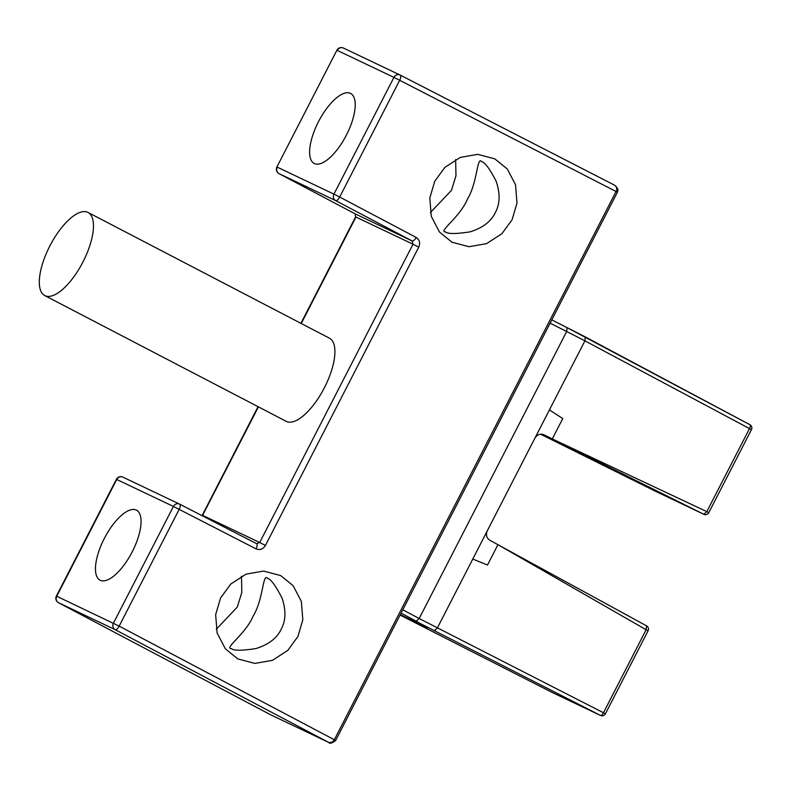 <?xml version="1.0" encoding="UTF-8"?>
<svg xmlns="http://www.w3.org/2000/svg" width="791" height="791" viewBox="0 0 791 791"><rect width="100%" height="100%" fill="white"/><g stroke="black" fill="none" stroke-linecap="round" stroke-linejoin="round"><path stroke-width="1.19" d="M605.412 713.808L603.464 712.76A3.698 1.483 117 0 1 600.458 715.42A3.698 3.401 115.5 0 0 600.537 715.46A3.698 3.698 0 0 0 605.412 713.808L648.076 630.793A3.698 3.698 0 0 0 646.583 625.869L497.944 544.683L646.563 625.849L646.128 629.725L497.944 544.683L487.493 565.031L472.771 559.059L534.805 438.343C537.158 434.506 540.253 433.339 544.099 434.842L703.861 514.298L655.294 491.191A3.698 3.401 115.5 0 0 655.413 491.241M552.009 692.362L400.088 615.062L551.94 692.333L600.458 715.42L410.282 618.374L416.175 621.172L419.181 618.513L416.175 621.172L401.086 613.134M400.305 614.656L428.03 627.846L416.175 621.172L428.03 627.846M658.685 492.437L541.509 434.2L658.685 492.437M585.36 336.946L749.878 424.688A3.698 1.483 118.1 0 1 749.898 424.698L567.048 327.632L566.663 331.538L567.038 327.632L551.802 319.871L585.3 336.917L584.925 340.832L549.419 409.926L562.757 418.577L552.296 438.926L706.828 511.629L703.861 514.298A3.698 3.401 -64.5 0 0 703.901 514.318L655.363 491.221M550.131 323.124L566.663 331.538L419.181 618.513L402.797 609.792M472.771 559.059L437.265 628.153L434.259 630.813L437.265 628.153L472.771 559.059L487.493 565.031L497.944 544.683L489.906 540.293C486.455 538.009 485.615 534.785 487.375 530.632M540.649 434.229L655.314 491.191L540.649 434.229M703.901 514.318A3.698 3.698 0 0 0 708.785 512.677L706.828 511.619L749.492 428.603L751.45 429.651A3.698 3.698 0 0 0 749.898 424.698A3.698 1.483 118.1 0 1 749.492 428.603L584.925 340.832L585.3 336.917M256.047 548.865C259.913 550.358 263.047 549.211 265.45 545.424L259.705 542.507L256.581 543.664A4.934 1.908 117.2 0 1 256.581 543.664A4.934 1.908 117.2 0 1 256.047 548.865L179.171 509.374A4.934 1.908 -62.8 0 0 179.695 504.164A4.934 1.908 -62.8 0 0 179.676 504.154A4.934 4.538 115.5 0 0 173.417 506.458L179.171 509.374L119.164 626.126L334.316 739.743L616.1 191.462C617.277 188.871 616.772 186.775 614.567 185.193L614.617 185.223M617.237 192.104L399.682 80.296A4.934 1.908 -62.8 0 0 400.216 75.086A4.934 1.908 -62.8 0 0 400.187 75.076A4.934 4.538 115.5 0 0 393.938 77.38L399.682 80.296L339.685 197.038L416.125 237.409A4.934 1.908 117.8 0 1 412.121 240.958L413.011 244.201L418.755 247.118L265.45 545.424M451.987 242.204L469.014 246.703L486.574 243.648L501.919 233.691L512.074 219.789L516.988 203.109L515.524 184.758L507.288 168.977L494.82 158.862L477.794 154.354L460.243 157.419L444.888 167.366L434.743 181.268L429.82 197.958L431.283 216.309L439.519 232.089L451.987 242.204M237.824 658.913L254.85 663.412L272.411 660.356L287.766 650.41L297.91 636.508L302.824 619.818L301.361 601.467L293.135 585.686L280.657 575.571L263.64 571.072L246.08 574.128L230.725 584.084L220.58 597.986L215.656 614.666L217.12 633.018L225.356 648.798L237.824 658.913M314.383 163.539A39.461 15.474 117.5 0 1 314.185 163.44A39.461 15.474 117.5 0 1 318.565 121.547A39.461 15.474 117.5 0 1 350.453 93.358A39.461 15.474 117.5 0 1 350.65 93.457A39.461 15.474 117.5 0 1 346.27 135.35A39.461 15.474 117.5 0 1 314.383 163.539M278.946 173.585A4.934 1.958 -62.2 0 0 278.986 173.605A4.934 1.958 -62.2 0 0 279.015 173.624L335.681 200.598L412.121 240.958L355.1 213.827A4.934 1.958 117.8 0 1 355.07 213.807L355.594 216.892L355.1 213.827L279.015 173.624A4.934 4.538 -64.5 0 1 277.265 167.148L333.931 194.121A4.934 4.538 115.5 0 0 335.681 200.598A4.934 1.908 -62.2 0 0 339.685 197.038L333.931 194.121L393.938 77.38L337.263 50.406A4.934 4.538 -64.5 0 1 343.403 48.043L343.403 48.043A4.934 4.538 -64.5 0 1 343.521 48.103L399.959 74.967M329.244 338.103A46.857 18.371 117.5 0 1 329.481 338.222A46.857 18.371 117.5 0 1 324.28 387.976A46.857 18.371 117.5 0 1 286.411 421.455A46.857 18.371 117.5 0 1 286.184 421.336A46.857 18.371 117.5 0 1 285.956 421.207M179.695 504.164L256.61 543.674L179.715 504.183A4.934 4.934 0 0 0 179.557 504.104L122.892 477.131A4.934 4.538 -64.5 0 1 123.001 477.181L179.448 504.045M335.473 740.366L334.316 739.743C332.892 742.205 330.885 743.036 328.295 742.225L115.17 629.676L58.494 602.702A4.934 1.958 -62.2 0 0 58.494 602.702L58.465 602.693A4.934 4.538 -64.5 0 1 56.744 596.236L116.742 479.484A4.934 4.538 -64.5 0 1 122.892 477.131A4.934 4.934 0 0 0 116.386 479.326L173.417 506.458L113.42 623.209A4.934 4.538 115.5 0 0 115.17 629.676A4.934 1.908 -62.2 0 0 119.164 626.126L56.379 596.078L116.386 479.326M100.22 580.258A39.461 15.474 117.5 0 1 100.032 580.159A39.461 15.474 117.5 0 1 104.412 538.266A39.461 15.474 117.5 0 1 136.289 510.066A39.461 15.474 117.5 0 1 136.487 510.165A39.461 15.474 117.5 0 1 132.107 552.059A39.461 15.474 117.5 0 1 100.22 580.258M328.295 742.225L270.651 714.797L58.494 602.702L270.66 714.797L328.295 742.225M430.393 212.571L451.493 190.324L455.972 175.721L455.636 159.545M216.23 629.29L237.33 607.043L241.809 592.429L241.473 576.263M336.897 50.248L276.899 166.99L336.897 50.248A4.934 4.934 0 0 1 343.403 48.043L400.078 75.016A4.934 4.934 0 0 1 400.216 75.086L614.617 185.213C617.652 187.675 618.592 189.998 617.425 192.183L335.651 740.455C332.18 743.313 329.798 743.945 328.483 742.324M276.899 166.99A4.934 4.934 0 0 0 278.986 173.605L355.07 213.807A4.934 1.958 117.8 0 1 355.04 213.788M445.659 231.931C437.571 232.139 459.957 217.179 467.333 199.352C477.467 183.097 477.042 155.343 481.729 161.75C484.814 162.155 489.609 168.612 496.105 181.119C500.327 193.419 500.05 203.94 495.285 212.67C490.964 221.618 482.54 228.016 470.022 231.862C455.992 234.017 447.874 234.037 445.659 231.931L445.471 231.832M231.496 648.64C223.408 648.857 245.793 633.888 253.169 616.07C263.304 599.815 262.879 572.051 267.566 578.458C270.66 578.874 275.446 585.33 281.942 597.838C286.164 610.138 285.887 620.648 281.121 629.379C276.801 638.337 268.376 644.734 255.859 648.58C241.838 650.726 233.711 650.756 231.496 648.64L231.308 648.551M44.978 295.676A46.857 18.371 117.5 0 1 44.741 295.557A46.857 18.371 117.5 0 1 49.942 245.803A46.857 18.371 117.5 0 1 87.811 212.324A46.857 18.371 117.5 0 1 88.038 212.443A46.857 18.371 117.5 0 1 82.837 262.197A46.857 18.371 117.5 0 1 44.978 295.676M534.805 438.343L549.419 409.926L562.757 418.577L552.296 438.926M549.419 409.926L584.925 340.832L566.663 331.538L419.181 618.513L603.464 712.76L646.128 629.725L648.076 630.793M614.567 185.193L400.236 75.096M416.125 237.409C419.566 239.722 420.436 242.956 418.755 247.118M301.242 323.519L355.96 217.05L413.011 244.201L259.705 542.507L202.288 515.198L258.054 406.683M258.41 406.871L202.358 515.811M600.537 715.46L551.96 692.343M708.785 512.677L751.45 429.651M355.594 216.892L300.896 323.331M56.379 596.078A4.934 4.934 0 0 0 58.465 602.693M44.741 295.557L286.184 421.336M88.038 212.443L329.481 338.222"/></g></svg>
